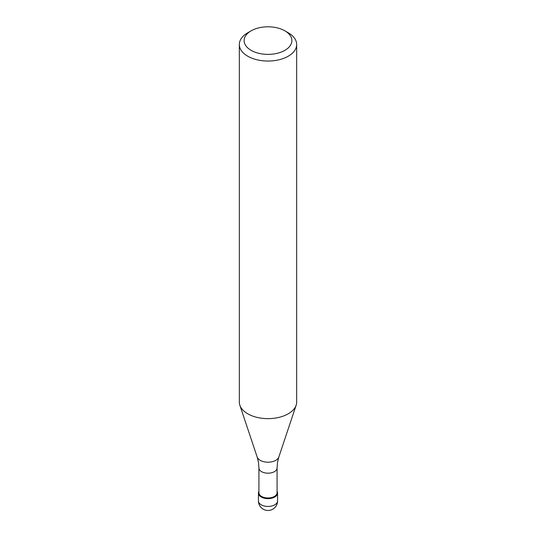 <?xml version="1.0" encoding="UTF-8"?>
<svg xmlns="http://www.w3.org/2000/svg" width="536" height="536" viewBox="0 0 536 536"><rect width="100%" height="100%" fill="white"/><g stroke="black" fill="none" stroke-linecap="round" stroke-linejoin="round"><path stroke-width="0.8" d="M274.754 497.026A9.554 5.514 180 0 1 264.342 498.219A9.554 5.514 180 0 1 258.446 493.12A9.554 5.514 180 0 1 258.921 491.398A9.554 5.514 0 0 0 262.995 497.823A9.554 5.514 0 0 0 274.754 497.026A9.554 5.514 0 0 0 277.079 491.398A9.554 5.514 180 0 1 277.554 493.12A9.554 5.514 180 0 1 274.754 497.026M258.921 492.731A9.079 5.239 0 0 0 264.523 497.576A9.079 5.239 0 0 0 274.419 496.437A9.079 5.239 0 0 0 277.079 492.731L277.079 467.941A9.079 5.239 180 0 1 274.419 471.653A9.079 5.239 180 0 1 264.523 472.786A9.079 5.239 180 0 1 258.921 467.941L258.921 492.731M239.331 44.495L239.331 402.087A28.669 16.549 0 0 0 239.853 405.223A28.669 16.549 0 0 0 259.598 417.913A28.669 16.549 0 0 0 288.268 413.792A28.669 16.549 0 0 0 296.147 405.223A28.669 16.549 0 0 0 296.669 402.087L296.669 44.495A28.669 16.549 180 0 1 288.268 56.2A28.669 16.549 180 0 1 257.032 59.784A28.669 16.549 180 0 1 239.331 44.495A28.669 16.549 180 0 1 247.726 32.79A28.669 16.549 180 0 1 247.733 32.79L251.109 30.84A23.892 13.795 180 0 1 284.891 30.84A23.892 13.795 180 0 1 284.891 50.344A23.892 13.795 180 0 1 251.109 50.344A23.892 13.795 180 0 1 251.109 30.84L247.726 32.79M284.891 30.84L288.274 32.79A28.669 16.549 180 0 1 296.669 44.495M258.446 493.12L258.446 500.925A9.554 5.514 0 0 0 264.342 506.024A9.554 5.514 0 0 0 274.754 504.825A9.554 5.514 0 0 0 277.554 500.925L277.554 493.12M258.921 467.941L258.486 462.421L257.166 457.034A11.028 6.372 0 0 0 264.771 461.918A11.028 6.372 0 0 0 275.799 460.33A11.028 6.372 0 0 0 278.834 457.034L277.514 462.421L277.079 467.941M258.446 500.925A9.554 9.554 0 0 0 272.777 509.2A9.554 9.554 0 0 0 277.554 500.925M257.166 457.034L239.853 405.223M278.834 457.034L296.147 405.223"/></g></svg>

